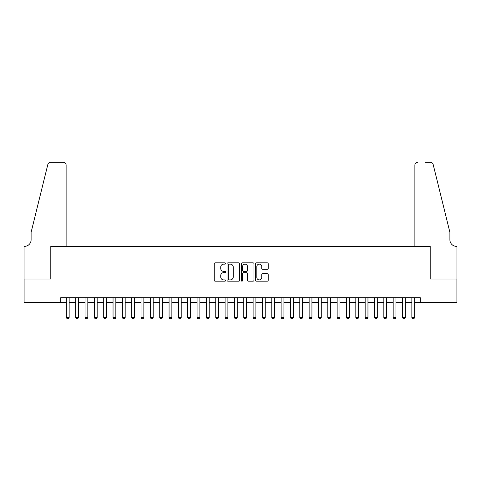 <?xml version="1.0" encoding="UTF-8"?>
<svg xmlns="http://www.w3.org/2000/svg" width="481" height="481" viewBox="0 0 481 481"><rect width="100%" height="100%" fill="white"/><g stroke="black" fill="none" stroke-linecap="round" stroke-linejoin="round"><path stroke-width="0.72" d="M225.559 263.492A0.643 0.643 0 0 0 224.916 262.848L215.181 262.848A0.914 0.914 0 0 0 214.261 263.768L214.261 280.267A0.914 0.914 0 0 0 215.181 281.181L224.916 281.181A0.643 0.643 0 0 0 225.559 280.537A0.643 0.643 0 0 0 224.916 279.9L223.659 279.9A2.934 2.934 0 0 1 220.725 276.966L220.725 275.589A2.934 2.934 0 0 1 223.659 272.655L224.916 272.655A0.643 0.643 0 0 0 225.559 272.018A0.643 0.643 0 0 0 224.916 271.374L223.659 271.374A2.934 2.934 0 0 1 220.725 268.44L220.725 267.063A2.934 2.934 0 0 1 223.659 264.135L224.916 264.135A0.643 0.643 0 0 0 225.559 263.492M267.286 269.312A0.914 0.914 0 0 0 268.206 268.392L268.206 263.768A0.914 0.914 0 0 0 267.286 262.848L256.469 262.848A0.914 0.914 0 0 0 255.555 263.768L255.555 280.267A0.914 0.914 0 0 0 256.469 281.181L267.286 281.181A0.914 0.914 0 0 0 268.206 280.267L268.206 274.675A0.914 0.914 0 0 0 267.286 273.755L262.656 273.755A0.914 0.914 0 0 0 261.742 274.675L261.742 277.447A2.453 2.453 0 0 1 259.289 279.9A2.453 2.453 0 0 1 256.836 277.447L256.836 266.582A2.453 2.453 0 0 1 259.289 264.135A2.453 2.453 0 0 1 261.742 266.582L261.742 268.392A0.914 0.914 0 0 0 262.656 269.312L267.286 269.312M60.75 302.363L24.098 302.363L24.098 279.016L50.944 279.016L50.944 246.338L430.056 246.338L430.056 279.016L456.902 279.016L456.902 302.363L420.25 302.363L420.25 297.697L60.75 297.697L60.75 302.363L66.348 302.363M239.7 263.768A0.914 0.914 0 0 0 238.78 262.848L227.964 262.848A0.914 0.914 0 0 0 227.05 263.768L227.05 280.267A0.914 0.914 0 0 0 227.964 281.181L238.78 281.181A0.914 0.914 0 0 0 239.7 280.267L239.7 263.768M242.22 262.848L253.036 262.848A0.914 0.914 0 0 1 253.95 263.768L253.95 280.267A0.914 0.914 0 0 1 253.036 281.181L248.406 281.181A0.914 0.914 0 0 1 247.487 280.267L247.487 273.575A0.914 0.914 0 0 0 246.573 272.655L243.5 272.655A0.914 0.914 0 0 0 242.586 273.575L242.586 280.537A0.643 0.643 0 0 1 241.943 281.181A0.643 0.643 0 0 1 241.3 280.537L241.3 263.768A0.914 0.914 0 0 1 242.22 262.848M69.15 302.363L75.685 302.363M78.487 302.363L85.029 302.363M87.825 302.363L94.366 302.363M97.162 302.363L103.704 302.363M106.505 302.363L113.041 302.363M115.843 302.363L122.378 302.363M125.18 302.363L131.716 302.363M134.518 302.363L141.053 302.363M143.855 302.363L150.391 302.363M153.192 302.363L159.728 302.363M162.53 302.363L169.065 302.363M171.867 302.363L178.403 302.363M181.205 302.363L187.74 302.363M190.542 302.363L197.078 302.363M199.88 302.363L206.415 302.363M209.217 302.363L215.753 302.363M218.554 302.363L225.09 302.363M227.892 302.363L234.433 302.363M237.229 302.363L243.771 302.363M246.567 302.363L253.108 302.363M255.91 302.363L262.446 302.363M265.247 302.363L271.783 302.363M274.585 302.363L281.12 302.363M283.922 302.363L290.458 302.363M293.26 302.363L299.795 302.363M302.597 302.363L309.133 302.363M311.935 302.363L318.47 302.363M321.272 302.363L327.808 302.363M330.609 302.363L337.145 302.363M339.947 302.363L346.482 302.363M349.284 302.363L355.82 302.363M358.622 302.363L365.157 302.363M367.959 302.363L374.495 302.363M377.296 302.363L383.838 302.363M386.634 302.363L393.175 302.363M395.971 302.363L402.513 302.363M405.315 302.363L411.85 302.363M414.652 302.363L420.25 302.363M228.974 264.135A0.643 0.643 0 0 0 228.331 264.772L228.331 279.257A0.643 0.643 0 0 0 228.974 279.9L230.303 279.9A2.934 2.934 0 0 0 233.237 276.966L233.237 267.063A2.934 2.934 0 0 0 230.303 264.135L228.974 264.135M247.487 266.63A2.453 2.453 0 0 0 245.039 264.177A2.453 2.453 0 0 0 242.586 266.63L242.586 270.454A0.914 0.914 0 0 0 243.5 271.374L246.573 271.374A0.914 0.914 0 0 0 247.487 270.454L247.487 266.63M69.15 297.697L69.15 317.49L68.452 318.705L67.051 318.705L66.348 317.49L66.348 297.697M66.348 317.49L69.15 317.49M66.119 246.338L66.119 165.097A2.802 2.802 0 0 0 63.318 162.295L50.571 162.295A2.802 2.802 0 0 0 47.847 164.424L31.103 232.329L31.103 239.803A6.536 6.536 0 0 1 24.561 246.338L24.05 246.338L24.05 279.016L50.806 279.016L50.806 246.338L66.119 246.338L66.119 165.097C65.939 163.408 65.007 162.476 63.318 162.295L55.568 162.295M47.847 164.424C48.563 162.891 48.563 162.891 47.847 164.424C48.563 162.891 48.563 162.891 47.847 164.424M31.103 239.803A6.536 6.536 0 0 1 24.561 246.338M414.881 246.338L414.881 165.097L414.881 246.338L430.194 246.338L430.194 279.016L456.95 279.016L456.95 246.338L456.439 246.338A6.536 6.536 0 0 1 449.897 239.803A6.536 6.536 0 0 0 456.439 246.338M444.763 211.508L433.153 164.424L449.897 232.329L449.897 239.803M425.432 162.295L430.429 162.295A2.802 2.802 0 0 1 433.153 164.424C432.437 162.891 432.437 162.891 433.153 164.424C432.437 162.891 432.437 162.891 433.153 164.424M417.682 162.295A2.802 2.802 0 0 0 414.881 165.097C415.061 163.408 415.993 162.476 417.682 162.295M78.487 297.697L78.487 317.49L77.79 318.705L76.389 318.705L75.685 317.49L75.685 297.697M75.685 317.49L78.487 317.49M87.825 297.697L87.825 317.49L87.127 318.705L85.726 318.705L85.029 317.49L85.029 297.697M85.029 317.49L87.825 317.49M97.162 297.697L97.162 317.49L96.465 318.705L95.064 318.705L94.366 317.49L94.366 297.697M94.366 317.49L97.162 317.49M106.505 297.697L106.505 317.49L105.802 318.705L104.401 318.705L103.704 317.49L103.704 297.697M103.704 317.49L106.505 317.49M115.843 297.697L115.843 317.49L115.139 318.705L113.738 318.705L113.041 317.49L113.041 297.697M113.041 317.49L115.843 317.49M125.18 297.697L125.18 317.49L124.477 318.705L123.076 318.705L122.378 317.49L122.378 297.697M122.378 317.49L125.18 317.49M134.518 297.697L134.518 317.49L133.814 318.705L132.413 318.705L131.716 317.49L131.716 297.697M131.716 317.49L134.518 317.49M143.855 297.697L143.855 317.49L143.152 318.705L141.751 318.705L141.053 317.49L141.053 297.697M141.053 317.49L143.855 317.49M153.192 297.697L153.192 317.49L152.489 318.705L151.088 318.705L150.391 317.49L150.391 297.697M150.391 317.49L153.192 317.49M162.53 297.697L162.53 317.49L161.826 318.705L160.426 318.705L159.728 317.49L159.728 297.697M159.728 317.49L162.53 317.49M171.867 297.697L171.867 317.49L171.17 318.705L169.769 318.705L169.065 317.49L169.065 297.697M169.065 317.49L171.867 317.49M181.205 297.697L181.205 317.49L180.507 318.705L179.106 318.705L178.403 317.49L178.403 297.697M178.403 317.49L181.205 317.49M190.542 297.697L190.542 317.49L189.845 318.705L188.444 318.705L187.74 317.49L187.74 297.697M187.74 317.49L190.542 317.49M199.88 297.697L199.88 317.49L199.182 318.705L197.781 318.705L197.078 317.49L197.078 297.697M197.078 317.49L199.88 317.49M209.217 297.697L209.217 317.49L208.52 318.705L207.119 318.705L206.415 317.49L206.415 297.697M206.415 317.49L209.217 317.49M218.554 297.697L218.554 317.49L217.857 318.705L216.456 318.705L215.753 317.49L215.753 297.697M215.753 317.49L218.554 317.49M227.892 297.697L227.892 317.49L227.194 318.705L225.793 318.705L225.09 317.49L225.09 297.697M225.09 317.49L227.892 317.49M237.229 297.697L237.229 317.49L236.532 318.705L235.131 318.705L234.433 317.49L234.433 297.697M234.433 317.49L237.229 317.49M246.567 297.697L246.567 317.49L245.869 318.705L244.468 318.705L243.771 317.49L243.771 297.697M243.771 317.49L246.567 317.49M255.91 297.697L255.91 317.49L255.207 318.705L253.806 318.705L253.108 317.49L253.108 297.697M253.108 317.49L255.91 317.49M265.247 297.697L265.247 317.49L264.544 318.705L263.143 318.705L262.446 317.49L262.446 297.697M262.446 317.49L265.247 317.49M274.585 297.697L274.585 317.49L273.881 318.705L272.48 318.705L271.783 317.49L271.783 297.697M271.783 317.49L274.585 317.49M283.922 297.697L283.922 317.49L283.219 318.705L281.818 318.705L281.12 317.49L281.12 297.697M281.12 317.49L283.922 317.49M293.26 297.697L293.26 317.49L292.556 318.705L291.155 318.705L290.458 317.49L290.458 297.697M290.458 317.49L293.26 317.49M302.597 297.697L302.597 317.49L301.894 318.705L300.493 318.705L299.795 317.49L299.795 297.697M299.795 317.49L302.597 317.49M311.935 297.697L311.935 317.49L311.231 318.705L309.83 318.705L309.133 317.49L309.133 297.697M309.133 317.49L311.935 317.49M321.272 297.697L321.272 317.49L320.574 318.705L319.174 318.705L318.47 317.49L318.47 297.697M318.47 317.49L321.272 317.49M330.609 297.697L330.609 317.49L329.912 318.705L328.511 318.705L327.808 317.49L327.808 297.697M327.808 317.49L330.609 317.49M339.947 297.697L339.947 317.49L339.249 318.705L337.848 318.705L337.145 317.49L337.145 297.697M337.145 317.49L339.947 317.49M349.284 297.697L349.284 317.49L348.587 318.705L347.186 318.705L346.482 317.49L346.482 297.697M346.482 317.49L349.284 317.49M358.622 297.697L358.622 317.49L357.924 318.705L356.523 318.705L355.82 317.49L355.82 297.697M355.82 317.49L358.622 317.49M367.959 297.697L367.959 317.49L367.262 318.705L365.861 318.705L365.157 317.49L365.157 297.697M365.157 317.49L367.959 317.49M377.296 297.697L377.296 317.49L376.599 318.705L375.198 318.705L374.495 317.49L374.495 297.697M374.495 317.49L377.296 317.49M386.634 297.697L386.634 317.49L385.936 318.705L384.535 318.705L383.838 317.49L383.838 297.697M383.838 317.49L386.634 317.49M395.971 297.697L395.971 317.49L395.274 318.705L393.873 318.705L393.175 317.49L393.175 297.697M393.175 317.49L395.971 317.49M405.315 297.697L405.315 317.49L404.611 318.705L403.21 318.705L402.513 317.49L402.513 297.697M402.513 317.49L405.315 317.49M414.652 297.697L414.652 317.49L413.949 318.705L412.548 318.705L411.85 317.49L411.85 297.697M411.85 317.49L414.652 317.49"/></g></svg>
